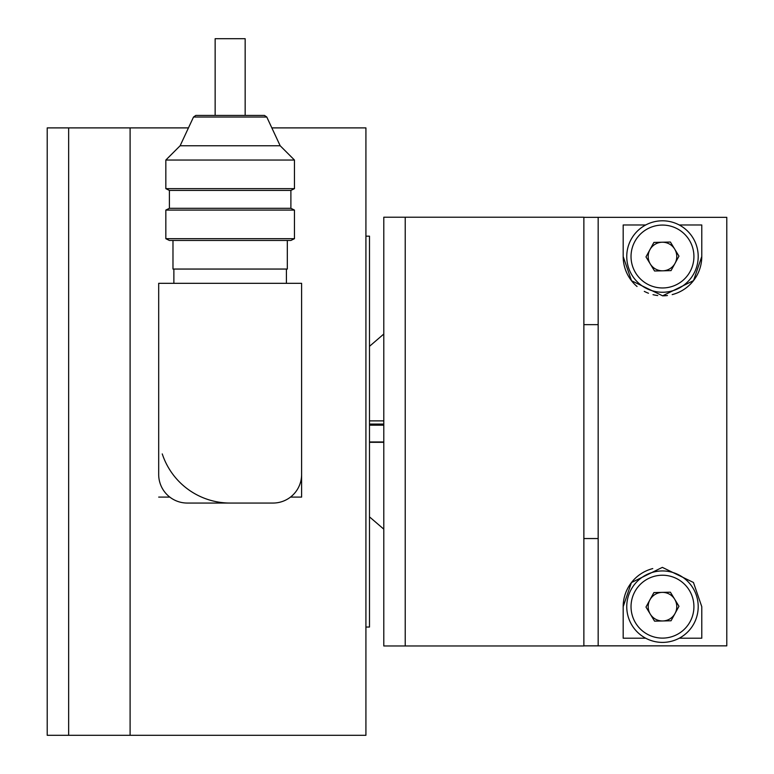 <?xml version="1.0" encoding="UTF-8"?>
<svg xmlns="http://www.w3.org/2000/svg" width="774" height="774" viewBox="0 0 774 774"><rect width="100%" height="100%" fill="white"/><g stroke="black" fill="none" stroke-linecap="round" stroke-linejoin="round"><path stroke-width="1.16" d="M365.918 627.037L369.488 627.037L369.488 236.157L365.918 236.157M188.45 127.894L130.1 127.894L130.1 735.3L130.1 127.894L68.644 127.894L68.644 735.3L68.644 127.894L47.214 127.894L47.214 735.3L365.918 735.3L365.918 127.894L271.838 127.894M301.608 474.472L301.608 283.323L158.689 283.323L158.689 474.472A28.58 28.58 0 0 0 187.269 503.052L273.019 503.052A28.58 28.58 0 0 0 301.608 474.472L301.608 497.092L290.502 497.092M169.796 497.092L158.689 497.092M158.689 395.862L158.689 366.102M245.155 115.413L245.155 38.7L215.143 38.7L215.143 115.413M230.149 503.052A71.46 71.46 0 0 1 162.259 453.912M173.869 283.323L173.869 269.052M172.979 240.462L172.979 269.052L287.318 269.052L287.318 240.462M294.459 238.682L290.889 240.462L169.409 240.462L165.829 238.682L294.459 238.682L294.459 210.083L165.829 210.083L165.829 238.682M294.459 210.083L290.889 208.303L169.409 208.303L165.829 210.083M169.409 208.303L169.409 190.423L290.889 190.423L294.459 188.643L294.459 160.044L165.829 160.044L165.829 188.643L294.459 188.643M169.409 190.423L165.829 188.643M193.519 117.029L195.832 115.413L264.466 115.413L266.778 117.029L193.519 117.029L180.129 145.754L165.829 160.044M180.129 145.754L280.169 145.754L294.459 160.044M405.218 645.971L405.218 217.213L383.788 217.213L383.788 645.971L405.218 645.971L405.218 217.213L583.867 217.213L583.867 645.971L405.218 645.971M598.167 324.645L583.867 324.645M583.867 538.549L598.167 538.549M583.867 217.339L598.167 217.339L598.167 645.855L583.867 645.855M598.167 645.855L726.786 645.855L726.786 217.339L598.167 217.339M679.262 224.982L701.776 224.982L701.776 256.523L693.533 280.614L662.612 295.823L631.507 280.72L623.176 256.523L623.176 224.982L645.69 224.982M645.69 638.211L623.176 638.211L623.176 606.671L631.429 582.58L662.341 567.371L693.446 582.474L701.776 606.671L701.776 638.211L679.262 638.211M652.772 568.59A39.3 39.3 0 0 0 623.176 606.671M623.176 256.523A39.3 39.3 0 0 0 637.06 286.506M644.297 291.372A39.3 39.3 0 0 0 648.486 293.249M653.014 294.671A39.3 39.3 0 0 0 657.736 295.533M662.612 295.823A39.3 39.3 0 0 0 667.44 295.513M672.18 294.604A39.3 39.3 0 0 0 701.776 256.523M653.904 592.574L670.4 592.197L678.972 606.294L671.048 620.777L654.552 621.145L645.98 607.048L653.904 592.574M693.001 588.105A35.73 35.73 0 0 1 663.289 642.391A35.73 35.73 0 0 1 631.139 589.517A35.73 35.73 0 0 1 693.001 588.105M675.015 613.53A14.29 14.29 0 0 0 662.147 592.381A14.29 14.29 0 0 0 650.266 614.101A14.29 14.29 0 0 0 675.015 613.53M383.788 425.187L369.488 425.187M369.488 441.973L383.788 441.973M383.788 442.244L369.488 442.244M369.488 424.075L383.788 424.075M653.904 242.417L670.4 242.039L678.972 256.146L671.048 270.619L654.552 270.997L645.98 256.9L653.904 242.417M693.001 237.957A35.73 35.73 0 0 1 663.289 292.243A35.73 35.73 0 0 1 631.139 239.369A35.73 35.73 0 0 1 693.001 237.957M675.015 263.383A14.29 14.29 0 0 0 662.147 242.233A14.29 14.29 0 0 0 650.266 263.944A14.29 14.29 0 0 0 675.015 263.383M689.344 590.339A31.444 31.444 0 0 0 634.893 591.578A31.444 31.444 0 0 0 663.192 638.105A31.444 31.444 0 0 0 689.344 590.339M689.344 240.182A31.444 31.444 0 0 0 634.893 241.42A31.444 31.444 0 0 0 663.192 287.957A31.444 31.444 0 0 0 689.344 240.182M286.419 283.323L286.419 269.052M290.889 208.303L290.889 190.423M266.778 117.029L280.169 145.754M383.788 334.039L369.488 346.326M369.488 516.868L383.788 529.155M383.788 420.882L369.488 420.882M383.788 442.312L369.488 442.312"/></g></svg>
